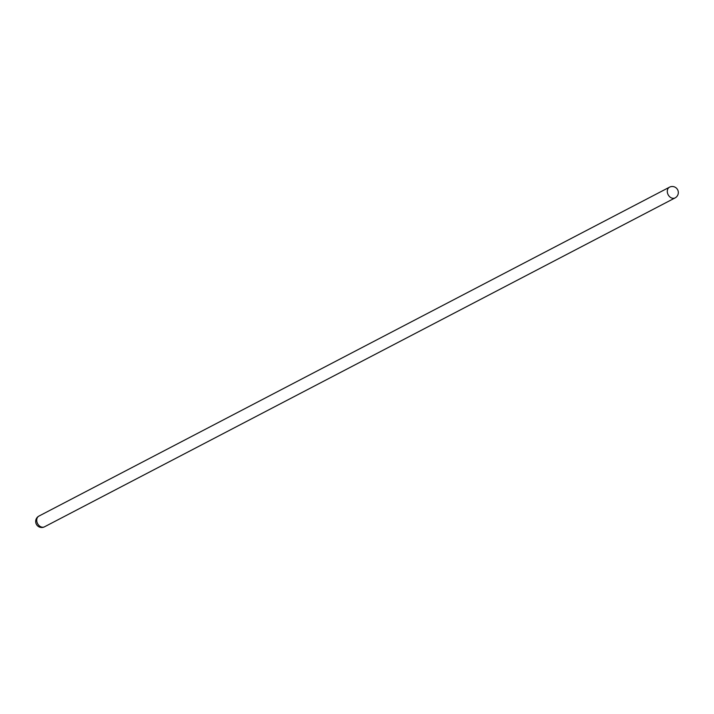 <?xml version="1.0" encoding="UTF-8"?>
<svg xmlns="http://www.w3.org/2000/svg" width="714" height="714" viewBox="0 0 714 714"><rect width="100%" height="100%" fill="white"/><g stroke="black" fill="none" stroke-linecap="round" stroke-linejoin="round"><path stroke-width="1.07" d="M44.518 526.807L675.078 197.912A6.042 4.668 -117.5 0 1 672.793 198.296A6.042 4.668 -117.5 0 1 667.313 191.932A6.042 4.668 -117.5 0 1 669.482 187.193L38.922 516.088A6.042 6.042 0 0 0 35.7 521.988A6.042 6.042 0 0 0 44.518 526.807A6.042 4.668 -117.5 0 1 42.233 527.191A6.042 4.668 -117.5 0 1 36.753 520.827A6.042 4.668 -117.5 0 1 38.922 516.088M675.078 197.912A6.042 6.042 0 0 0 678.3 192.012A6.042 6.042 0 0 0 669.482 187.193"/></g></svg>
